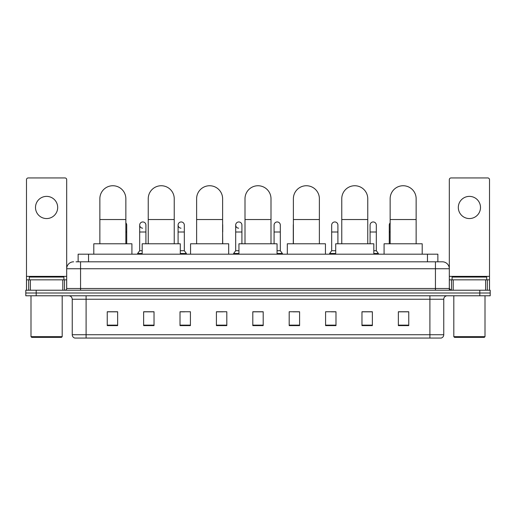 <?xml version="1.0" encoding="UTF-8"?>
<svg xmlns="http://www.w3.org/2000/svg" width="516" height="516" viewBox="0 0 516 516"><rect width="100%" height="100%" fill="white"/><g stroke="black" fill="none" stroke-linecap="round" stroke-linejoin="round"><path stroke-width="0.77" d="M78.135 261.812L78.135 254.188L437.865 254.188L437.865 261.812M76.213 261.812L439.948 261.812M76.052 261.812L80.561 261.812L80.561 268.746L66.693 268.746L66.693 288.496A1.735 1.735 0 0 1 64.964 290.231M73.627 261.812A6.934 6.934 0 0 0 66.693 268.746L66.693 179.678A1.735 1.735 0 0 0 64.964 177.943L28.225 177.943A1.735 1.735 0 0 0 26.49 179.678L26.49 279.833L30.392 279.833L30.392 290.231M442.373 261.812A6.934 6.934 0 0 1 449.307 268.746L435.44 268.746L435.44 261.812L442.27 261.812M485.608 290.231L485.608 279.833L489.51 279.833L489.51 290.231L489.51 179.678A1.735 1.735 0 0 0 487.775 177.943L451.036 177.943A1.735 1.735 0 0 0 449.307 179.678L449.307 288.496L451.036 290.231M36.197 290.231L25.8 290.231L25.8 293.004L36.197 293.004L25.8 293.004L25.8 295.778L36.197 295.778L36.197 293.004L479.803 293.004L36.197 293.004L36.197 290.231L479.803 290.231L479.803 293.004L490.2 293.004L479.803 293.004L479.803 295.778L36.197 295.778M490.2 290.231L490.2 293.004L490.2 290.231L479.803 290.231M443.76 334.729C443.663 336.393 442.831 337.503 441.264 338.057L429.899 338.057L429.899 334.729L443.76 334.729L443.76 299.241A3.464 3.464 0 0 1 447.224 295.778M429.899 338.057L74.736 338.057A3.464 3.464 0 0 1 72.24 334.729L72.24 299.241C72.034 297.139 70.879 295.984 68.776 295.778M408.756 325.615L408.756 311.754L398.358 311.754L398.358 325.615L408.756 325.615M372.365 325.615L372.365 311.754L361.968 311.754L361.968 325.615L372.365 325.615M335.981 325.615L335.981 311.754L325.583 311.754L325.583 325.615L335.981 325.615M299.59 325.615L299.59 311.754L289.192 311.754L289.192 325.615L299.59 325.615M117.642 325.615L117.642 311.754L107.244 311.754L107.244 325.615L117.642 325.615M154.032 325.615L154.032 311.754L143.635 311.754L143.635 325.615L154.032 325.615M190.417 325.615L190.417 311.754L180.02 311.754L180.02 325.615L190.417 325.615M226.808 325.615L226.808 311.754L216.41 311.754L216.41 325.615L226.808 325.615M263.199 325.615L263.199 311.754L252.801 311.754L252.801 325.615L263.199 325.615M490.2 295.778L490.2 293.004L490.2 295.778L479.803 295.778M331.337 311.825L335.981 311.825M369.733 311.825L367.237 311.825M216.41 311.825L223.067 311.825M180.02 311.825L184.663 311.825M148.763 311.825L146.267 311.825M292.933 311.825L299.59 311.825M263.199 311.825L252.801 311.825M154.032 311.825L143.635 311.825M117.642 311.825L107.244 311.825M372.365 311.825L361.968 311.825M408.756 311.825L398.358 311.825M46.595 196.383A11.088 11.088 0 0 0 35.501 207.471A11.088 11.088 0 0 0 46.595 218.558A11.088 11.088 0 0 0 57.682 207.471A11.088 11.088 0 0 0 46.595 196.383M62.797 290.231L62.797 279.833L30.392 279.833M62.797 279.833L66.693 279.833M26.49 290.231L26.49 279.833M61.494 337.361L31.689 337.361L30.999 336.671L62.191 336.671L61.494 337.361M30.999 295.778L30.999 336.671M62.191 295.778L62.191 336.671M63.919 279.833L63.919 277.06L29.264 277.06L29.264 279.833M99.859 243.791L99.859 198.737A12.997 12.997 0 0 1 112.856 185.741A12.997 12.997 0 0 1 125.852 198.737A12.997 12.997 0 0 0 112.856 185.741M125.852 243.791L125.852 198.737M131.922 254.188L131.922 243.791L93.796 243.791L93.796 254.188M148.24 243.791L148.24 198.737A12.997 12.997 0 0 1 161.237 185.741A12.997 12.997 0 0 1 174.234 198.737A12.997 12.997 0 0 0 161.237 185.741M174.234 243.791L174.234 198.737M180.297 254.188L180.297 243.791L142.177 243.791L142.177 254.188M196.622 243.791L196.622 198.737A12.997 12.997 0 0 1 209.619 185.741A12.997 12.997 0 0 1 222.615 198.737A12.997 12.997 0 0 0 209.619 185.741M222.615 243.791L222.615 198.737M228.678 254.188L228.678 243.791L190.559 243.791L190.559 254.188M245.003 243.791L245.003 198.737A12.997 12.997 0 0 1 258 185.741A12.997 12.997 0 0 1 270.997 198.737A12.997 12.997 0 0 0 258 185.741M270.997 243.791L270.997 198.737M277.06 254.188L277.06 243.791L238.94 243.791L238.94 254.188M293.385 243.791L293.385 198.737A12.997 12.997 0 0 1 306.381 185.741A12.997 12.997 0 0 1 319.378 198.737A12.997 12.997 0 0 0 306.381 185.741M319.378 243.791L319.378 198.737M325.441 254.188L325.441 243.791L287.322 243.791L287.322 254.188M341.766 243.791L341.766 198.737A12.997 12.997 0 0 1 354.763 185.741A12.997 12.997 0 0 1 367.76 198.737A12.997 12.997 0 0 0 354.763 185.741M367.76 243.791L367.76 198.737M373.823 254.188L373.823 243.791L335.703 243.791L335.703 254.188M390.148 243.791L390.148 198.737A12.997 12.997 0 0 1 403.144 185.741A12.997 12.997 0 0 1 416.141 198.737A12.997 12.997 0 0 0 403.144 185.741M416.141 243.791L416.141 198.737M422.204 254.188L422.204 243.791L384.078 243.791L384.078 254.188M126.723 243.791L126.723 232.006L125.852 232.006M125.852 222.918A3.122 3.122 0 0 1 126.723 225.079L126.723 232.006M142.603 228.188A3.122 3.122 0 0 1 139.681 225.079A3.122 3.122 0 0 1 142.996 221.964A3.122 3.122 0 0 1 145.918 225.079L145.918 232.006L139.681 232.006L139.681 225.079M142.177 250.724L139.681 250.724L139.681 232.006M145.918 243.791L145.918 232.006M139.681 250.724L137.604 253.491L137.604 254.188M142.177 253.491L137.604 253.491M181.006 228.188A3.122 3.122 0 0 1 178.085 225.079A3.122 3.122 0 0 1 181.393 221.964A3.122 3.122 0 0 1 184.322 225.079L184.322 232.006L178.085 232.006L178.085 225.079M184.322 232.006L184.322 250.724L180.297 250.724M178.085 243.791L178.085 232.006M184.322 250.724L186.399 253.491L180.297 253.491M186.399 253.491L186.399 254.188M222.719 243.791L222.615 232.006M222.615 224.279A3.122 3.122 0 0 1 222.719 225.079L222.719 232.006M238.605 228.188A3.122 3.122 0 0 1 235.683 225.079A3.122 3.122 0 0 1 238.998 221.964A3.122 3.122 0 0 1 241.92 225.079L241.92 232.006L235.683 232.006L235.683 225.079M238.94 250.724L235.683 250.724L235.683 232.006M241.92 243.791L241.92 232.006M235.683 250.724L233.6 253.491L233.6 254.188M238.94 253.491L233.6 253.491M274.08 225.079A3.122 3.122 0 0 1 277.395 221.964A3.122 3.122 0 0 1 280.317 225.079L280.317 232.006L274.08 232.006L274.08 225.079M280.317 232.006L280.317 250.724L277.06 250.724M274.08 243.791L274.08 232.006M280.317 250.724L282.4 253.491L277.06 253.491M282.4 253.491L282.4 254.188M293.281 243.791L293.281 225.079A3.122 3.122 0 0 1 293.385 224.279M331.678 225.079A3.122 3.122 0 0 1 334.994 221.964A3.122 3.122 0 0 1 337.916 225.079L337.916 232.006L331.678 232.006L331.678 225.079M335.703 250.724L331.678 250.724L331.678 232.006M337.916 243.791L337.916 232.006M331.678 250.724L329.601 253.491L329.601 254.188M335.703 253.491L329.601 253.491M370.082 225.079A3.122 3.122 0 0 1 373.397 221.964A3.122 3.122 0 0 1 376.319 225.079L376.319 232.006L370.082 232.006L370.082 225.079M376.319 232.006L376.319 250.724L373.823 250.724M370.082 243.791L370.082 232.006M376.319 250.724L378.396 253.491L373.823 253.491M378.396 253.491L378.396 254.188M389.277 243.791L389.277 225.079A3.122 3.122 0 0 1 390.148 222.918M469.405 196.383A11.088 11.088 0 0 0 458.318 207.471A11.088 11.088 0 0 0 469.405 218.558A11.088 11.088 0 0 0 480.499 207.471A11.088 11.088 0 0 0 469.405 196.383M485.608 279.833L453.203 279.833L453.203 290.231M449.307 279.833L453.203 279.833M449.307 290.231L449.307 288.496L435.44 288.496L435.44 268.746L80.561 268.746L80.561 288.496L435.44 288.496L435.44 290.231M484.311 337.361L454.506 337.361L453.809 336.671L485.001 336.671L484.311 337.361M453.809 295.778L453.809 336.671M485.001 295.778L485.001 336.671M486.736 279.833L486.736 277.06L452.08 277.06L452.08 279.833M88.533 261.812L88.533 254.188M427.467 261.812L427.467 254.188M80.561 290.231L80.561 288.496L66.693 288.496M429.899 295.778L429.899 299.241L72.24 299.241M443.76 299.241L429.899 299.241L429.899 334.729L86.101 334.729L86.101 338.057M72.24 334.729L86.101 334.729L86.101 295.778M263.199 325.132L252.801 325.132M226.808 325.132L216.41 325.132M190.417 325.132L180.02 325.132M154.032 325.132L143.635 325.132M117.642 325.132L107.244 325.132M299.59 325.132L289.192 325.132M335.981 325.132L325.583 325.132M372.365 325.132L361.968 325.132M408.756 325.132L398.358 325.132M66.693 276.37L26.49 276.37M66.667 288.799L66.667 279.833M64.5 279.833L64.5 290.231M26.522 279.833L26.522 290.231M28.683 290.231L28.683 279.833M99.859 219.532L125.852 219.532M148.24 219.532L174.234 219.532M196.622 219.532L222.615 219.532M245.003 219.532L270.997 219.532M293.385 219.532L319.378 219.532M341.766 219.532L367.76 219.532M390.148 219.532L416.141 219.532M390.148 232.006L389.277 232.006M489.51 276.37L449.307 276.37M489.478 290.231L489.478 279.833M487.317 279.833L487.317 290.231M449.333 279.833L449.333 288.799M451.5 290.231L451.5 279.833"/></g></svg>
